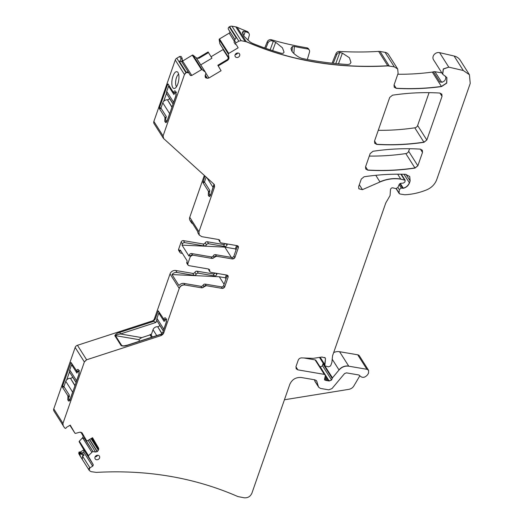 <?xml version="1.0" encoding="UTF-8"?>
<svg xmlns="http://www.w3.org/2000/svg" width="524" height="524" viewBox="0 0 524 524"><rect width="100%" height="100%" fill="white"/><g stroke="black" fill="none" stroke-linecap="round" stroke-linejoin="round"><path stroke-width="0.79" d="M151.554 337.286L150.224 335.196L150.237 334.351L151.338 334.541M139.692 341.144L138.722 339.618L141.742 337.613L150.047 334.908L151.41 335.393M150.047 334.908L150.237 334.351M127.994 345.139L127.843 345.002C121.837 346.528 122.904 345.709 122.446 345.866L121.155 345.65C123.16 346.312 125.439 346.141 127.994 345.139L161.523 334.24M138.722 339.618L115.47 335.648C116.282 334.816 117.946 334.26 120.474 333.978L119.872 332.354L153.683 321.356L155.969 322.437L156.8 320.04M159.401 312.605L159.204 313.149M165.63 319.954L166.756 319.142M84.364 361.946L62.978 423.366L63.135 425.475L53.933 410.98A3.157 2.672 -32.4 0 1 53.776 408.871L75.161 347.451A3.157 2.672 -32.4 0 1 77.434 345.296L86.545 359.647L84.364 361.946L86.637 359.785L161.313 335.504L163.58 333.349L162.859 332.209L166.128 322.83L166.187 319.05L165.414 317.885M162.859 332.209L160.848 334.777L161.313 335.504M164.739 320.544L158.248 310.85L154.921 319.706L152.392 321.454L152.111 321.016L77.434 345.296M153.683 321.356L152.392 321.454M158.248 310.85L157.927 311.086L159.289 312.487M163.776 319.555L165.053 319.732M165.551 318.055C165.008 317.426 164.451 317.839 163.874 319.28M163.58 333.349L179.228 288.423C180.367 285.934 182.28 284.794 184.979 284.991L201.897 287.879L206.253 285.678L222.359 288.429L224.658 287.06L228.137 277.058L228.019 275.748L226.997 275.1L210.897 272.349L209.875 271.701L209.489 269.644L208.467 268.995L188.974 265.668L187.952 265.02L187.834 263.71L190.35 256.491L192.649 255.116L212.141 258.443L216.504 256.249L232.61 258.994L234.909 257.625L238.387 247.629L238.269 246.319L237.248 245.664L221.148 242.92L220.126 242.265L219.739 240.208L218.718 239.56L201.806 236.671L199.258 235.047L198.956 231.772L214.598 186.852L214.303 184.527M215.181 273.083A1.893 1.605 147.6 0 1 213.157 273.934L197.096 271.196A1.893 1.605 147.6 0 0 194.921 272.297A1.893 1.605 -32.4 0 1 192.74 273.39L175.776 270.495A4.736 4.009 -32.4 0 0 170.025 273.928L154.377 318.854A3.157 2.672 -32.4 0 1 152.111 321.016M72.063 364.088L70.701 362.68L71.022 362.444L76.648 370.874C77.225 369.433 77.788 369.027 78.331 369.656L78.96 370.651L78.901 374.431L70.105 399.694L69.089 401.181L67.793 399.923L67.943 395.869L69.286 395.764M67.943 395.869L62.415 387.157L62.428 386.43L71.022 362.444M78.41 371.555L79.53 370.743M72.142 364.272L71.978 364.75M69.581 371.634L66.738 379.795M176.516 92.224L175.396 93.036L173.634 92.355L174.505 93.626M163.724 101.283L166.567 93.121M168.964 86.231L169.173 85.759M176.536 86.676A6.629 2.581 99.7 0 1 175.684 84.279A6.629 2.581 99.7 0 1 178.658 74.238M284.427 399.779L348.814 389.352A6.314 5.345 -32.4 0 0 353.877 385.913L359.805 375.859M226.289 274.982L225.313 277.786L219.294 276.757L224.082 284.303M225.313 277.786L225.982 278.84M236.54 245.546L235.368 248.907L224.822 247.105L231.346 257.389M236.042 249.961L235.368 248.907M237.477 245.723A1.893 1.605 -32.4 0 1 237.398 246.064L233.914 256.059A1.893 1.605 -32.4 0 1 231.615 257.435L215.515 254.684A1.893 1.605 147.6 0 0 213.334 255.784A1.893 1.605 -32.4 0 1 211.152 256.884L191.653 253.551A1.893 1.605 147.6 0 0 189.354 254.926L188.954 256.072L182.011 245.127L224.822 247.105M218.947 239.619A1.893 1.605 -32.4 0 1 218.94 239.678A1.893 1.605 147.6 0 0 219.137 240.706L220.034 242.127A1.893 1.605 147.6 0 0 220.08 242.193M235.361 44.278A0.629 0.537 -32.4 0 1 235.342 44.252L234.051 42.189L234.464 40.44L235.997 42.857L238.839 41.16L241.151 40.695L246.306 41.737C289.693 60.686 336.873 68.736 387.845 65.9L394.297 66.836L397.696 69.004L398.096 73.367L394.028 85.058L394.231 87.239L396.255 88.36C411.176 89.224 426.261 88.635 441.522 86.571L446.736 83.139L446.887 77.611L442.708 74.238L443.363 69.07L448.786 67.144L463.295 70.511L469.419 74.716L470.224 83.44L436.767 179.522C434.979 184.271 431.606 187.716 426.654 189.865C419.501 192.767 412.218 194.397 404.81 194.764L399.884 193.998L399.065 192.983L399.203 193.559M318.716 387.275A3.157 2.672 -32.4 0 1 318.671 387.203L315.062 381.518A3.157 2.672 -32.4 0 1 314.8 380.955L314.439 379.756M84.004 437.763L92.951 451.439L84.253 437.736L82.733 438.372L83.264 436.237L80.879 432.136M235.204 54.575A2.417 2.044 147.6 0 0 237.673 53.003M95.126 456.823A2.417 2.044 147.6 0 0 97.595 455.258M219.294 276.757L172.016 274.576L178.959 285.521A4.736 4.009 -32.4 0 1 183.983 283.425L200.902 286.314A1.893 1.605 147.6 0 0 203.083 285.22A1.893 1.605 -32.4 0 1 205.264 284.119L221.364 286.864A1.893 1.605 147.6 0 0 223.663 285.495L224.658 287.06M223.663 285.495L227.147 275.5A1.893 1.605 147.6 0 0 227.226 275.159M209.829 271.629A1.893 1.605 -32.4 0 1 209.783 271.556L208.886 270.142A1.893 1.605 -32.4 0 1 208.69 269.113A1.893 1.605 147.6 0 0 208.696 269.054M445.708 76.36L445.741 76.53A6.314 5.345 -32.4 0 1 444.601 80.807L442.315 82.183L439.95 82.058A3.157 2.672 -32.4 0 1 441.47 81.947A3.157 1.231 -80.3 0 0 441.771 82.235M84.004 455.284L82.55 456.149L82.275 459.358L80.251 455.998L79.982 454.138L81.089 453.981L82.615 455.101L84.004 455.284L82.458 452.854L81.148 452.788L79.825 451.989A0.629 0.537 -32.4 0 0 79.222 452.042L78.718 453.588L80.126 456.004A3.157 2.672 -32.4 0 0 80.172 456.083A3.157 2.672 -32.4 0 0 80.218 456.155M188.673 72.64L181.422 61.216L179.529 61.655L181.16 58.924L182.188 58.243L182.142 62.454M272.637 50.651L275.703 42.313L282.429 47.795L284.074 52.217L283.098 53.356L281.283 53.278A331.384 280.373 -32.4 0 1 252.437 43.302L250.02 41.913L243.968 36.215L242.383 32.187L243.542 31.185L245.239 31.519A331.384 280.373 -32.4 0 0 247.865 32.573A3.157 2.672 -32.4 0 1 249.011 33.503A3.157 2.672 -32.4 0 1 249.26 35.54L247.904 40.197M275.703 42.313L273.312 41.232A331.384 280.373 -32.4 0 1 272.074 40.872L271.353 39.732A331.384 280.373 -32.4 0 0 306.822 47.802A3.157 2.672 -32.4 0 1 308.538 48.889L309.258 50.022A3.157 2.672 -32.4 0 1 309.507 52.059L307.339 59.487M338.471 63.817L342.388 53.153L349.436 57.764L350.969 62.5L349.829 64.092L347.831 64.504A331.384 280.373 -32.4 0 1 301.922 58.4L299.322 57.404C295.647 55.236 293.126 53.107 291.75 51.018L290.951 48.535L292.392 46.492L294.344 46.466L293.866 53.468M265.779 48.352L267.974 42.942A3.157 2.672 -32.4 0 1 272.074 40.872M309.258 50.022A3.157 2.672 -32.4 0 0 307.542 48.935A331.384 280.373 -32.4 0 1 294.344 46.466M333.238 63.306L336.716 54.738A3.157 2.672 -32.4 0 1 339.821 52.557L340.174 52.57L339.447 51.424A331.384 280.373 -32.4 0 0 378.642 51.404A6.314 5.345 -32.4 0 1 380.051 51.476L385.094 52.341A6.314 5.345 -32.4 0 1 388.494 54.509L397.644 68.926M342.388 53.153L340.174 52.57M82.458 452.854L83.722 452.101L84.056 450.201L79.19 441.837A0.629 0.537 -32.4 0 1 79.307 441.175L82.445 437.913A2.207 1.867 147.6 0 0 82.858 435.595L83.264 436.237M84.253 437.736L84.947 437.913M81.914 432.7L86.84 441.11L82.058 432.889M61.033 422.193L64.544 427.892L65.703 428.442L66.483 427.361L70.236 425.121L74.919 433.171L75.548 433.381L74.919 433.171L69.921 425.305L74.925 433.184M76.55 371.156L77.513 372.145M173.542 92.637L168.014 83.932L167.687 84.168L159.42 107.918L159.407 108.645L164.936 117.35L166.272 117.252M164.936 117.35L164.778 121.404L166.082 122.662L167.09 121.182L175.894 95.912L175.953 92.132L175.18 90.966M175.317 91.137C174.774 90.508 174.217 90.914 173.634 92.355M168.014 83.932L167.687 84.168L169.056 85.569M171.938 84.823A8.528 3.314 -80.3 0 0 174.806 88.366A8.528 3.314 -80.3 0 0 178.854 75.338A8.528 3.314 -80.3 0 0 177.584 72.07A8.528 3.314 -80.3 0 0 173.437 75.03A8.528 3.314 -80.3 0 0 171.938 84.823M181.422 61.216L188.699 72.685A1.893 1.605 -32.4 0 1 188.725 72.731L188.764 72.784M181.972 61.452L192.301 55.164A0.629 0.537 -32.4 0 1 193.002 55.177L196.068 57.633A2.207 1.867 147.6 0 0 198.524 57.673L198.93 58.315L196.356 58.092L205.939 73.105L205.113 75.738L205.343 77.421M198.524 57.673L208.1 51.961L211.932 58.19L200.744 64.865M208.552 52.577L198.93 58.315M218.167 65.742L220.99 70.589L217.82 65.264L218.259 65.886L227.848 60.162L229.001 57.968L228.366 54.064L228.7 53.435L238.145 47.802L236.285 44.599L238.145 47.802M217.82 65.264L227.442 59.526L228.713 57.516L228.916 57.83A2.207 1.867 -32.4 0 1 227.757 60.024L227.442 59.526M234.916 39.686L228.418 29.265A1.893 1.605 -32.4 0 1 229.237 26.907L236.095 37.708L234.464 40.44M187.913 264.947A1.893 1.605 -32.4 0 1 187.867 264.875L186.963 263.454A1.893 1.605 -32.4 0 1 186.839 262.144L187.238 260.998L180.295 250.059L179.896 251.206L178.632 249.214A1.893 1.605 -32.4 0 0 178.749 250.524L180.014 252.516A1.893 1.605 -32.4 0 1 179.896 251.206M182.418 253.4L181.035 253.164A1.893 1.605 -32.4 0 1 180.014 252.516M217.113 273.417L216.72 274.55A1.893 1.605 -32.4 0 1 214.421 275.925L198.36 273.187A1.893 1.605 -32.4 0 0 196.186 274.281A1.893 1.605 -32.4 0 1 194.004 275.382L177.04 272.487L175.776 270.495M172.016 274.576A4.736 4.009 -32.4 0 1 177.04 272.487M192.76 223.82A4.736 4.009 -32.4 0 1 191.319 222.543A4.736 4.009 -32.4 0 1 190.775 220.696L197.725 231.634A4.736 4.009 -32.4 0 0 198.262 233.488L199.166 234.903L198.956 231.772M227.364 243.981L226.971 245.121A1.893 1.605 -32.4 0 1 224.672 246.49L208.611 243.752L207.347 241.761A1.893 1.605 -32.4 0 0 205.172 242.861L206.43 244.852A1.893 1.605 -32.4 0 1 208.611 243.752M206.43 244.852A1.893 1.605 -32.4 0 1 204.255 245.946L184.71 242.612A1.893 1.605 -32.4 0 0 182.411 243.988L182.011 245.127M205.316 77.375L207.308 78.318L208.925 77.991L221.082 70.733L218.259 65.886M236.285 44.599L235.938 44.632M234.051 42.189L235.342 44.252M368.569 370.317L366.826 369.151L368.614 370.383L368.549 373.127L367.599 374.739C364.75 377.955 362.071 378.197 359.562 375.472L359.529 375.413M359.647 375.623A4.736 4.009 -32.4 0 1 359.608 375.557L358.848 374.981L346.462 372.865L344.51 373.619L331.987 388.585L328.745 389.843L320.459 388.428L318.671 387.203A3.157 2.672 -32.4 0 1 318.409 386.64L314.8 380.955M316.594 380.856A3.157 2.672 -32.4 0 1 316.81 381.348L318.409 386.64M82.275 459.358L89.375 470.572L91.071 471.659L96.337 472.393C147.31 469.556 194.489 477.606 237.876 496.556L244.217 497.8C247.813 498.069 250.367 496.542 251.887 493.228L289.792 384.374C292.065 379.402 295.896 377.116 301.293 377.509L314.944 379.841L316.64 380.928M92.722 451.485L88.51 455.67L88.392 456.332L93.207 464.611L92.663 466.183L89.951 467.801L89.132 470.159M92.807 451.629L95.538 452.009L97.346 451.57L98.669 449.546L98.558 448.072L92.538 437.717L86.84 441.11M238.145 53.035A2.528 2.135 -32.4 0 1 239.475 53.854A2.528 2.135 -32.4 0 1 239.245 56.415A2.528 2.135 -32.4 0 1 236.599 57.483A2.528 2.135 -32.4 0 1 235.211 56.566A2.528 2.135 -32.4 0 1 235.545 54.051A2.528 2.135 -32.4 0 1 238.145 53.035M98.067 455.291A2.528 2.135 -32.4 0 1 99.396 456.109A2.528 2.135 -32.4 0 1 99.167 458.664A2.528 2.135 -32.4 0 1 96.521 459.731A2.528 2.135 -32.4 0 1 95.132 458.814A2.528 2.135 -32.4 0 1 95.466 456.306A2.528 2.135 -32.4 0 1 98.067 455.291M409.696 176.47L410.154 180.924L409.748 176.555L405.537 174.309C391.854 173.857 378.053 174.675 364.128 176.758L361.298 179.051L358.652 186.636L358.855 188.817L362.451 189.649L380.005 181.979C386.967 178.992 393.917 178.062 400.853 179.188L405.15 180.236L404.947 181.926L403.414 183.086L400.729 183.308L399.249 184.35L397.801 187.592L395.934 188.614L393.432 188.005C391.926 187.527 390.943 188.064 390.478 189.609L390.072 195.563L385.775 202.952L332.563 355.763L331.915 362.267L330.913 365.143L330.303 366.073L328.561 366.866L324.834 365.831L325.502 358.626L325.221 357.977L321.893 357.034L313.169 358.364L301.66 357.885C300.003 357.944 298.857 358.717 298.208 360.217L295.981 366.604L296.184 368.785L297.881 369.865L324.317 374.378L325.168 374.922L325.286 375.957L324.52 379.9L325.915 380.437L329.183 380.994L331.581 380.031L332.458 377.856L339.041 369.983C341.766 366.99 345.008 365.726 348.781 366.197L366.911 369.296M190.179 75.207L188.817 72.869L186.387 72.456L184.461 74.513L163.075 135.932L163.671 138.585L163.278 138.113M420.287 149.117C404.711 148.174 388.946 148.895 373.009 151.272L370.173 153.565L365.542 166.855L365.745 169.036L367.763 170.156C383.326 171.119 399.078 170.424 415.015 168.073L417.857 165.78L422.508 152.418L422.311 150.237L420.287 149.117M439.813 93.049C424.237 92.1 408.478 92.813 392.535 95.185L389.699 97.484L374.509 141.107L374.712 143.288L376.73 144.408C392.299 145.364 408.052 144.663 423.995 142.305L426.831 140.006L442.033 96.35L441.837 94.169L439.813 93.049M401.292 188.057L399.301 189.57L401.292 188.057L403.375 188.28C406.355 187.441 408.386 185.653 409.46 182.909L410.154 180.924M82.026 432.844L79.884 432.189L75.548 433.381M179.529 61.655L186.295 72.312A1.893 1.605 -32.4 0 1 188.699 72.685L188.817 72.869M190.16 75.181L191.784 75.456L201.504 69.659L202.205 69.672L205.329 72.109M235.224 44.036L235.997 42.857M439.95 82.058L433.453 71.827A6.314 5.345 -32.4 0 1 432.32 72.083A229.866 194.476 -32.4 0 1 397.795 74.238M433.453 71.827A3.157 2.672 -32.4 0 1 434.972 71.716L441.85 72.888M442.708 74.238L433.505 59.743A5.05 4.277 -32.4 0 1 434.167 54.562A5.05 4.277 -32.4 0 1 439.584 52.649L454.092 56.016A12.628 10.683 -32.4 0 1 460.216 60.221L469.373 74.644M324.317 374.378L315.114 359.883A1.579 1.336 -32.4 0 1 315.965 360.427L325.122 374.85M319.738 366.368A3.157 2.672 -32.4 0 1 319.981 366.505A1.579 1.336 -32.4 0 0 322.378 365.536L322.961 363.872A1.579 1.336 -32.4 0 1 323.256 363.361L323.262 363.355M333.677 352.567A9.471 8.017 -32.4 0 1 339.578 351.709L357.709 354.8A3.157 2.672 -32.4 0 1 359.412 355.888L368.614 370.383M79.982 454.138L78.81 452.291M80.251 455.998L78.718 453.588M80.12 452.127L83.873 449.887M80.847 432.13L82.858 435.595M54.188 411.412A1.893 1.605 -32.4 0 1 54.129 411.32L53.933 410.98M184.461 74.513L175.258 60.024A3.157 2.672 -32.4 0 1 176.784 58.203L179.621 56.507L181.016 56.395L182.188 58.243M181.16 58.924L179.621 56.507M182.313 59.874L182.85 60.804M223.375 49.354A2.207 1.867 -32.4 0 1 223.093 49.551L211.054 56.736M220.322 44.54L228.713 57.758L219.864 43.747L219.163 39.569A0.629 0.537 -32.4 0 1 219.497 38.94L229.211 33.143A1.264 1.068 -32.4 0 0 229.761 31.571M229.237 26.907L229.636 26.665A3.157 2.672 -32.4 0 1 231.949 26.2L235.807 26.862A6.314 5.345 -32.4 0 1 237.103 27.248A331.384 280.373 -32.4 0 0 247.145 31.44A3.157 2.672 -32.4 0 1 248.291 32.37L249.011 33.503M264.738 47.985L267.253 41.802A3.157 2.672 -32.4 0 1 271.353 39.732M332.098 63.188L335.995 53.605A3.157 2.672 -32.4 0 1 339.447 51.424M409.545 148.731L408.654 151.285A3.157 2.672 -32.4 0 1 405.812 153.584A221.023 186.996 -32.4 0 1 369.302 156.067M429.071 92.656L417.628 125.518A3.157 2.672 -32.4 0 1 414.792 127.81A221.023 186.996 -32.4 0 1 378.269 130.312M204.255 245.946L202.991 243.961L183.446 240.621A1.893 1.605 147.6 0 0 181.147 241.996L178.632 249.214M202.991 243.961A1.893 1.605 147.6 0 0 205.172 242.861M225.431 243.647A1.893 1.605 -32.4 0 1 223.407 244.498L207.347 241.761M399.301 189.57L399.065 192.983L396.301 188.633M315.114 359.883L303.966 357.984M63.135 425.475L64.544 427.892M175.258 60.024L153.873 121.437A3.157 2.672 -32.4 0 0 154.069 123.618L163.272 138.113M204.327 175.429L189.754 217.283A4.736 4.009 147.6 0 0 190.055 220.552L191.319 222.543M163.671 138.585L214.002 184.199M209.79 191.168L208.454 191.267L208.297 195.321L209.6 196.579L210.609 195.092L214.015 184.212M208.454 191.267L202.926 182.562L204.963 176.005M210.563 195.229L210.157 195.157A1.264 0.491 -80.3 0 1 209.986 195.026L209.351 194.031A1.264 0.491 -80.3 0 1 209.377 192.354L209.777 190.402L204.458 182.018L206.168 177.099M210.157 195.157A1.264 0.491 -80.3 0 0 210.733 194.483L213.15 187.533A4.107 3.471 -32.4 0 1 213.504 186.78M166.305 322.227L166.252 322.214A1.264 0.491 -80.3 0 0 166.278 320.537L165.643 319.542A1.264 0.491 -80.3 0 0 165.473 319.411A1.264 0.491 -80.3 0 0 164.896 320.085L164.136 321.467L158.811 313.083L159.768 313.247M163.344 330.821L157.233 321.199A4.107 3.471 -32.4 0 1 156.971 318.363L158.811 313.083M166.252 322.214L163.829 329.164A4.107 3.471 -32.4 0 0 163.645 329.95M159.761 325.181L159.715 325.319A1.893 1.605 -32.4 0 1 157.672 326.714L161.936 333.801M152.432 337.004L151.174 335.019L153.015 329.74A4.107 3.471 -32.4 0 1 157.436 326.707M79.078 373.822L79.026 373.815A1.264 0.491 -80.3 0 0 79.052 372.138L78.417 371.143A1.264 0.491 -80.3 0 0 78.246 371.005A1.264 0.491 -80.3 0 0 77.67 371.686L76.91 373.068L71.585 364.684L72.548 364.848M76.118 382.422L70.013 372.8A4.107 3.471 -32.4 0 1 69.751 369.964L71.585 364.684M79.026 373.815L76.602 380.765A4.107 3.471 -32.4 0 0 76.425 381.551M72.646 392.135L65.788 381.334L63.948 386.62L69.273 395.004L68.873 396.95A1.264 0.491 -80.3 0 0 68.847 398.633L69.476 399.629A1.264 0.491 -80.3 0 0 69.653 399.76A1.264 0.491 -80.3 0 0 70.223 399.085L72.646 392.135A4.107 3.471 -32.4 0 1 73 391.382M72.541 376.782L72.489 376.92A1.893 1.605 -32.4 0 1 70.452 378.315L74.952 385.775M65.788 381.334A4.107 3.471 -32.4 0 1 70.209 378.308M176.071 95.309L176.018 95.296A1.264 0.491 -80.3 0 0 176.038 93.619L175.409 92.624A1.264 0.491 -80.3 0 0 175.232 92.493A1.264 0.491 -80.3 0 0 174.662 93.167L173.903 94.549L168.577 86.165L169.534 86.329M173.11 103.903L166.999 94.281A4.107 3.471 -32.4 0 1 166.737 91.445L168.577 86.165M176.018 95.296L173.595 102.246A4.107 3.471 -32.4 0 0 173.411 103.032M169.632 113.616L162.781 102.822L160.94 108.101L166.259 116.485L165.859 118.437A1.264 0.491 -80.3 0 0 165.833 120.114L166.468 121.11A1.264 0.491 -80.3 0 0 166.645 121.247A1.264 0.491 -80.3 0 0 167.215 120.566L169.632 113.616A4.107 3.471 -32.4 0 1 169.992 112.863M169.527 98.263L169.481 98.401A1.893 1.605 -32.4 0 1 167.438 99.796L171.944 107.256M162.781 102.822A4.107 3.471 -32.4 0 1 167.202 99.789M123.54 345.899L121.784 345.598L115.47 335.648A1.264 1.068 147.6 0 0 114.841 335.701L121.155 345.65M141.742 337.613L120.474 333.978L155.969 322.437M114.841 335.701C115.463 334.188 117.14 333.067 119.872 332.354M170.025 273.928L179.228 288.423M154.921 319.706L154.377 318.854M163.495 333.205A3.157 2.672 -32.4 0 1 161.222 335.367M84.279 361.809L75.161 347.451M63.044 425.331L62.887 423.222L53.776 408.871M215.515 254.684L216.412 256.105A1.893 1.605 147.6 0 0 214.231 257.205A1.893 1.605 -32.4 0 1 212.056 258.299L211.152 256.884M214.323 257.343L213.334 255.784M233.914 256.059L234.817 257.481A1.893 1.605 -32.4 0 1 232.518 258.856L231.615 257.435M238.224 246.247A1.893 1.605 -32.4 0 1 238.302 247.485L237.398 246.064M218.94 239.678L219.844 241.099A1.893 1.605 147.6 0 0 220.034 242.127L220.126 242.265M205.303 77.349A2.207 1.867 -32.4 0 0 206.443 78.043L205.067 75.875M316.81 381.348L316.241 380.45M89.453 439.557L97.064 451.537A2.207 1.867 -32.4 0 1 95.447 451.865L88.13 440.343M91.006 438.627L98.322 450.155A2.207 1.867 -32.4 0 1 97.254 451.426L89.643 439.44M200.902 286.314L201.806 287.735A1.893 1.605 147.6 0 0 203.987 286.635A1.893 1.605 -32.4 0 1 206.161 285.541L205.264 284.119M204.072 286.779L203.083 285.22M221.364 286.864L222.268 288.285A1.893 1.605 147.6 0 0 224.567 286.916M227.147 275.5L228.051 276.921A1.893 1.605 147.6 0 0 227.973 275.683M209.875 271.701L209.783 271.556A1.893 1.605 -32.4 0 1 209.593 270.535L208.69 269.113M209.685 270.672L209.593 270.535A1.893 1.605 147.6 0 0 209.443 269.578M219.694 240.143A1.893 1.605 -32.4 0 1 219.844 241.099L219.936 241.237M442.577 82.137L441.47 81.947L434.972 71.716M82.615 455.101L81.148 452.788M243.719 35.887L245.239 31.519M242.573 33.962L243.542 31.185M273.312 41.232L270.148 49.839M292.392 46.492L292.058 51.463M339.821 52.557L335.779 63.568M89.041 470.015A1.893 1.605 -32.4 0 1 89.859 467.657L82.55 456.149M84.056 450.201L93.121 464.474A1.264 1.068 -32.4 0 1 92.571 466.039L83.722 452.101M82.903 438.234L91.713 452.101L82.989 438.182M92.139 437.953L98.473 447.935A2.207 1.867 -32.4 0 1 98.578 449.409L91.536 438.313M76.648 370.874L77.827 371.333M68.421 400.919L70.203 400.336M67.793 399.923L69.345 399.419M67.845 396.144L69.607 396.825M62.415 387.157L64.21 387.026M64.052 386.312L62.428 386.43M159.407 108.645L161.196 108.507M159.42 107.918L161.045 107.793M164.837 117.625L165.99 118.07M164.778 121.404L166.56 120.828M165.414 122.4L166.737 121.968M190.133 75.129A1.264 1.068 -32.4 0 0 191.692 75.318L182.634 61.046M205.375 72.161L196.585 58.315M205.958 73.314L208.834 77.847A2.207 1.867 -32.4 0 1 207.216 78.174L205.31 75.168M191.653 253.551L192.557 254.972A1.893 1.605 147.6 0 0 190.258 256.347L190.35 256.491M189.354 254.926L190.258 256.347M187.952 265.02L187.867 264.875A1.893 1.605 -32.4 0 1 187.743 263.565L186.839 262.144M394.186 87.167L396.255 88.36M394.074 84.921L396.164 88.222C411.085 89.087 426.169 88.49 441.431 86.434L441.522 86.571M432.32 72.083L441.431 86.434L446.625 83.041L446.841 77.539M324.795 365.759L324.808 364.58M320.328 357.525L324.716 364.435L325.502 358.626M324.756 357.44L325.175 357.905M245.009 41.35L246.306 41.737M237.103 27.248L246.214 41.599C289.602 60.542 336.781 68.598 387.76 65.755L387.845 65.9M365.7 168.964L367.763 170.156M365.588 166.73L367.671 170.012C383.241 170.975 398.987 170.287 414.929 167.935L415.015 168.073M374.667 143.216L376.73 144.408M374.555 140.982L376.638 144.264C392.207 145.22 407.967 144.519 423.903 142.161L423.995 142.305M378.642 51.404L387.76 65.755L389.247 65.972M397.696 69.004L394.297 66.836M442.616 74.094L443.278 68.919L448.786 67.144M469.419 74.716L463.295 70.511M399.164 193.487L398.974 192.839M403.375 188.28L402.727 188.306M400.284 183.407L403.284 188.136C406.264 187.304 408.294 185.516 409.375 182.771L409.46 182.909M358.809 188.745L362.451 189.649M400.853 179.188L400.762 179.044C393.832 177.918 386.882 178.848 379.913 181.835L380.005 181.979M405.098 180.171L404.469 179.804M296.139 368.713L297.881 369.865M324.232 374.241L325.168 374.922M324.48 379.834L325.915 380.437M324.572 378.315L325.823 380.3L327.009 380.431M329.183 380.994L328.221 380.634M319.981 366.505L329.092 380.856L331.581 380.031M332.458 377.856L332.164 378.367M348.781 366.197L348.689 366.06C344.916 365.588 341.668 366.846 338.956 369.846L339.041 369.983M80.172 456.083L89.329 470.5M88.51 455.67L88.392 456.332M75.456 433.243L74.827 433.027L75.456 433.243M184.369 74.375L185.987 72.698M202.205 69.672L201.504 69.659M228.7 53.435L228.366 54.064M241.151 40.695L238.839 41.16M405.812 153.584L414.929 167.935L417.857 165.78M422.259 150.165L422.508 152.418M414.792 127.81L423.903 142.161L426.831 140.006M441.784 94.097L442.033 96.35M179.136 288.279C180.276 285.796 182.188 284.65 184.887 284.846L184.979 284.991M183.983 283.425L184.887 284.846M394.205 66.692L385.094 52.341M445.786 76.91L445.243 76.059M448.695 67L439.584 52.649M463.203 70.373L454.092 56.016M401.201 187.913L399.118 184.638M399.209 189.426L397.899 187.369M402.635 188.162L399.786 183.675M409.375 182.771L403.971 174.263M410.063 180.78L405.976 174.335M362.359 189.505L359.32 184.717M400.762 179.044L397.677 174.191M379.913 181.835L375.774 175.304M404.377 179.66L400.912 174.204M297.796 369.728L295.922 366.787M326.917 380.286L324.926 377.142M328.129 380.496L325.273 375.996M331.496 379.893L322.378 365.536M332.367 377.712L323.256 363.361M332.072 378.223L322.961 363.872M348.689 366.06L339.578 351.709M338.956 369.846L332.131 359.097M366.826 369.151L357.709 354.8M89.237 470.356L80.126 456.004M80.395 453.889L79.222 452.042M81.089 453.981L79.825 451.989M88.418 455.526L79.307 441.175M88.301 456.194L79.19 441.837M82.445 437.913L82.733 438.372M60.987 422.121L54.129 411.32M185.896 72.554L176.784 58.203M202.113 69.528L193.002 55.177M201.412 69.515L192.301 55.164M196.068 57.633L196.356 58.092M228.602 58.23L223.093 49.551M228.719 57.699L219.864 43.747M228.719 57.666L219.831 43.669M228.608 53.291L219.497 38.94M228.274 53.92L219.163 39.569M234.3 41.154L229.211 33.143M234.975 39.588L228.418 29.265M241.06 40.551L231.949 26.2M238.748 41.016L229.636 26.665M244.918 41.213L235.807 26.862M247.865 32.573L247.145 31.44M307.542 48.935L306.822 47.802M267.974 42.942L267.253 41.802M336.716 54.738L335.995 53.605M389.162 65.834L380.051 51.476M422.423 152.274L420.418 149.13M417.766 165.636L408.654 151.285M426.746 139.869L417.628 125.518M441.948 96.206L439.944 93.056M183.446 240.621L184.71 242.612M223.407 244.498L224.672 246.49M226.971 245.121L226.113 243.765M163.58 138.441L163.075 135.932M162.984 135.788L153.873 121.437M181.147 241.996L182.411 243.988M194.004 275.382L192.74 273.39M196.186 274.281L194.921 272.297M197.096 271.196L198.36 273.187M213.157 273.934L214.421 275.925M215.862 273.201L216.72 274.55M189.754 217.283L198.865 231.634M214.349 184.599L214.598 186.852M214.506 186.708L213.877 185.712M208.297 195.321L210.078 194.745M208.356 191.542L209.508 191.987M208.925 196.317L210.255 195.884M202.932 181.835L204.563 181.71M202.926 182.562L204.714 182.424M207.013 177.872L213.15 187.533M166.416 319.673L165.643 319.542M156.971 318.363L163.829 329.164M159.715 325.319L163.298 330.958M162.067 333.637L157.672 326.714M156.735 335.602L153.015 329.74M79.196 371.274L78.417 371.143M69.751 369.964L76.602 380.765M72.489 376.92L76.072 382.559M75.037 385.533L70.452 378.315M176.182 92.755L175.409 92.624M166.737 91.445L173.595 102.246M169.481 98.401L173.064 104.04M172.023 107.02L167.438 99.796M127.843 345.002L161.798 333.958M235.44 44.402L234.267 42.562M205.474 72.305L196.585 58.308M396.079 188.633L399.209 193.566M401.319 174.21L405.15 180.236M319.666 357.696L324.834 365.831M61.007 422.154L54.155 411.366M166.396 319.568L165.473 319.411M79.17 371.162L78.246 371.005M70.052 399.832L69.653 399.76M176.156 92.65L175.232 92.493M167.045 121.313L166.645 121.247"/></g></svg>
